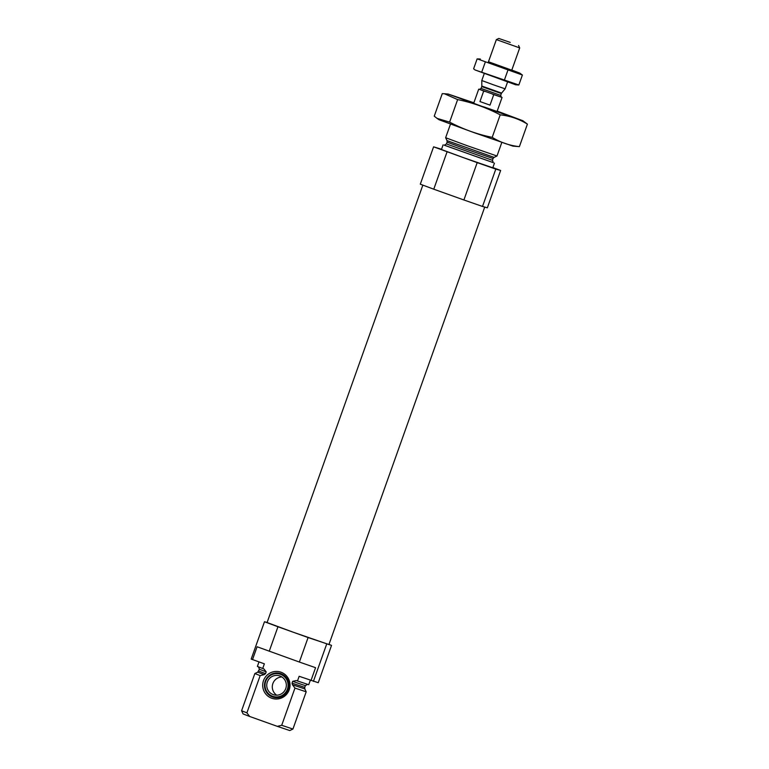 <?xml version="1.0" encoding="UTF-8"?>
<svg xmlns="http://www.w3.org/2000/svg" width="769" height="769" viewBox="0 0 769 769"><rect width="100%" height="100%" fill="white"/><g stroke="black" fill="none" stroke-linecap="round" stroke-linejoin="round"><path stroke-width="1.15" d="M328.997 644.393L331.535 645.374L318.241 682.718L299.151 676.287L297.488 680.959L308.725 684.708L310.301 680.277M258.99 661.907L257.384 666.425L262.7 668.501L264.363 663.83L251.184 659.081L264.488 621.736L267.112 622.486M331.535 645.374L308.09 637.539L299.362 662.042L257.086 646.758L252.52 659.6M308.09 637.539L277.955 626.754L269.227 651.256M277.955 626.754L264.488 621.736M310.993 680.527L315.569 667.694L299.362 662.042M326.7 644.009L313.406 681.353M307.581 684.333L305.38 685.621L301.919 684.525L292.672 681.334L296.296 680.527L297.488 680.959M262.7 668.501L263.94 668.943M263.892 668.934L266.189 671.856L265.545 673.654L264.171 674.644L260.162 675.615L254.847 673.538L241.591 710.758L246.907 712.844L249.646 716.458L243.091 713.93L241.591 710.767M292.672 681.334L292.037 683.132L292.47 684.775L294.96 688.072L281.704 725.292L292.931 729.05L306.187 691.821L294.96 688.072M260.162 675.615L246.907 712.844M292.931 729.05L289.769 730.55L277.301 726.349L281.704 725.292M249.646 716.458L277.301 726.349M484.72 207.072L328.93 644.566L293.114 632.176L267.083 622.544L422.835 185.156M497.139 111.255L506.636 114.985L481.702 106.266L462.063 98.999L473.8 102.94M483.547 106.785L497.062 111.467L483.547 106.785M501.83 142.409L496.985 156.011L467.244 145.716L445.636 137.728L450.48 124.126M493.112 162.557L444.501 145.245M494.448 163.124L492.785 167.796L463.053 157.501L441.444 149.513L443.107 144.841M492.881 167.546L500.638 170.468L495.803 169.103L477.193 162.634L433.591 146.831L441.531 149.263M495.803 169.103L482.509 206.448L487.344 207.813L500.638 170.468M482.509 206.448L463.899 199.978L477.193 162.634M463.899 199.978L433.764 189.193L447.058 151.849M433.764 189.193L420.297 184.175L433.591 146.831M280.993 672.212A13.813 13.65 -74.2 0 0 262.911 687.755A13.813 13.65 -74.2 0 0 285.164 695.724A13.813 13.65 -74.2 0 0 280.993 672.212M281.887 676.951A9.91 9.786 -74.2 0 0 276.734 695.176M279.868 675.951A9.91 9.786 -74.2 0 0 267.122 682.622A9.91 9.786 -74.2 0 0 273.851 694.82A9.91 9.786 -74.2 0 0 285.866 688.265A9.91 9.786 -74.2 0 0 279.868 675.951M280.454 674.288A11.67 11.535 -74.2 0 0 265.18 687.419A11.67 11.535 -74.2 0 0 283.982 694.147A11.67 11.535 -74.2 0 0 280.454 674.288M280.877 673.663A12.391 12.237 -74.2 0 0 264.671 687.601A12.391 12.237 -74.2 0 0 284.626 694.743A12.391 12.237 -74.2 0 0 280.877 673.663M497.197 111.101L522.151 120.464L481.644 106.41L448.212 94.049L473.858 102.786M497.149 111.226L510.741 116.388L483.441 106.92L459.727 98.172L473.81 102.921M457.632 99.605L449.615 122.117L437.032 118.359L434.245 116.167L442.262 93.655L444.434 93.751L457.632 99.605C472.368 102.585 486.556 107.66 500.206 114.841C510.001 115.898 519.065 118.993 527.409 124.126L522.603 120.541M527.409 124.126L519.392 146.639C509.597 145.581 500.532 142.486 492.189 137.353C477.453 134.373 463.265 129.298 449.615 122.117M437.032 118.359L439.051 119.753L473.954 132.604L513.01 146.139L519.392 146.639M500.206 114.841L492.189 137.353M501.263 97.134L479.539 89.396M493.746 94.635L490.007 105.142L479.962 101.546L490.007 105.142M483.701 91.04L479.962 101.546M510.231 42.41L498.783 38.45L510.231 42.41M518.546 45.486L519.7 47.918L496.361 39.604L488.411 61.924M507.53 82.072L505.127 88.839L493.41 84.801L481.788 80.524L484.191 73.766M475.088 69.969L515.624 84.773L518.844 84.994L475.088 69.969L473.608 68.806L477.155 58.838L522.391 75.035L519.786 73.093L511.808 70.075M481.779 71.959L485.326 62.001M504.397 80.053L507.944 70.094M518.844 84.994L522.391 75.035M488.555 61.962L511.75 70.239L488.555 61.962M488.469 61.76L519.786 73.093M266.189 671.856L259.403 669.241L257.75 672.164L254.847 673.538M305.38 685.621L304.735 687.409L292.037 683.132M265.545 673.654L258.759 671.039M304.735 687.409L304.812 688.918L292.47 684.775M264.171 674.644L257.75 672.164M447.02 140.631L447.097 142.14L466.437 149.292L493.073 158.51L494.083 157.385L447.02 140.631L445.645 137.728M493.073 158.51L492.429 160.308L446.453 143.938L444.251 145.216M493.275 162.653L444.319 145.226M484.874 91.463L479.423 89.377M501.359 97.192L492.573 94.222M501.34 93.549L501.599 93.097L481.827 86.061L481.74 86.57L501.34 93.549L500.686 95.404L481.077 88.416L479.385 89.377M258.499 666.858L259.403 669.241M304.812 688.918L306.187 691.821M494.083 157.385L496.985 156.011M447.097 142.14L446.453 143.938M493.323 162.692L492.429 160.308M448.212 94.049L444.434 93.751M478.712 89.156L473.733 103.161M502.051 97.461L497.062 111.467M500.686 95.404L501.388 97.211M498.783 38.45L496.361 39.604M519.7 47.918L511.75 70.239M501.599 93.097L505.127 88.839M481.827 86.061L481.788 80.524M481.74 86.57L481.077 88.416M480.375 59.059L478.308 58.896"/></g></svg>
